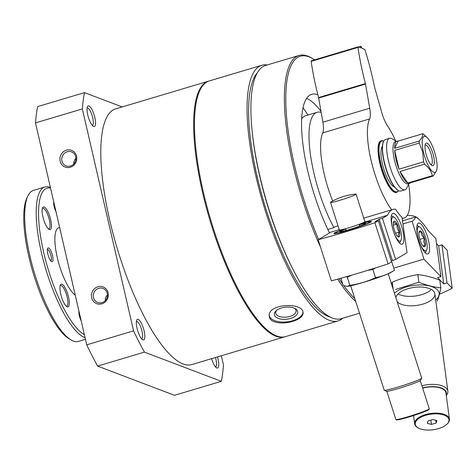 <?xml version="1.0" encoding="UTF-8"?>
<svg xmlns="http://www.w3.org/2000/svg" width="476" height="476" viewBox="0 0 476 476"><rect width="100%" height="100%" fill="white"/><g stroke="black" fill="none" stroke-linecap="round" stroke-linejoin="round"><path stroke-width="0.71" d="M338.031 225.82L336.246 226.356A71.62 20.581 73.4 0 0 333.914 227.653A72.513 20.837 -106.6 0 1 313.827 172.705A72.513 20.837 -106.6 0 1 317.052 112.318A72.513 20.837 -106.6 0 1 321.187 112.437M342.791 318.206A133.393 38.33 -106.6 0 1 338.127 320.907L285.54 336.597A133.393 38.33 -106.6 0 1 203.335 192.03A133.393 38.33 -106.6 0 1 209.256 80.95L261.842 65.26A133.393 38.33 -106.6 0 1 267.226 64.962M338.127 320.907A133.393 38.33 -106.6 0 1 255.921 176.34A133.393 38.33 -106.6 0 1 261.842 65.26M292.675 321.348C299.636 319.194 303.117 316.332 303.111 312.762C302.944 301.653 266.81 303.64 269.297 316.48C269.577 322.817 282.435 324.656 292.675 321.348M221.334 355.756L223.476 365.015A179.047 51.45 -106.6 0 1 221.304 381.335L174.466 395.306L97.586 366.098A179.047 51.45 -106.6 0 1 86.733 344.826L35.498 122.903A179.047 51.45 -106.6 0 1 37.669 106.588L84.508 92.612L122.195 106.933M221.304 381.335L144.418 352.121L97.586 366.098M144.418 352.121A179.047 51.45 -106.6 0 1 133.572 330.856L86.733 344.826M108.106 292.841A8.955 8.378 -69.2 0 0 94.075 289.128A8.955 8.378 -69.2 0 0 97.491 303.914A8.955 8.378 -69.2 0 0 108.106 292.841M76.576 156.259A8.955 8.378 -69.2 0 0 62.54 152.546A8.955 8.378 -69.2 0 0 65.956 167.326A8.955 8.378 -69.2 0 0 76.576 156.259M133.572 330.856L82.336 108.933L35.498 122.903M82.336 108.933A179.047 51.45 -106.6 0 1 84.508 92.612M137.023 328.285A10.746 3.088 -106.6 0 1 136.755 320.074A10.746 3.088 -106.6 0 1 143.532 328.749A10.746 3.088 -106.6 0 1 142.616 339.715A10.746 3.088 -106.6 0 1 137.023 328.285M87.757 114.871A10.746 3.088 -106.6 0 1 87.483 106.666A10.746 3.088 -106.6 0 1 94.26 115.335A10.746 3.088 -106.6 0 1 93.344 126.307A10.746 3.088 -106.6 0 1 87.757 114.871M217.484 356.905A10.746 3.088 -106.6 0 1 216.55 367.811A10.746 3.088 -106.6 0 1 211.57 358.672M215.461 357.512A9.05 2.6 -106.6 0 1 215.539 366.859A9.05 2.6 -106.6 0 1 215.497 366.871M87.12 108.028A9.05 2.6 -106.6 0 1 87.162 108.016A9.05 2.6 -106.6 0 1 92.237 115.942A9.05 2.6 -106.6 0 1 92.332 125.355A9.05 2.6 -106.6 0 1 92.296 125.366M285.13 336.71A133.393 38.33 -106.6 0 1 284.719 336.841A133.393 38.33 -106.6 0 1 202.514 192.274A133.393 38.33 -106.6 0 1 208.434 81.2A133.393 38.33 -106.6 0 1 208.845 81.081M284.719 336.841L191.87 364.551A133.393 38.33 -106.6 0 1 109.664 219.983A133.393 38.33 -106.6 0 1 115.585 108.903L208.434 81.2M318.611 239.422A131.067 37.663 -106.6 0 1 294.489 165.35A131.067 37.663 -106.6 0 1 312.863 58.768A131.067 37.663 -106.6 0 1 314.559 59.857M354.816 298.619A131.067 37.663 -106.6 0 1 343.91 285.796M342.827 284.273A131.067 37.663 -106.6 0 1 339.102 278.746M318.147 239.696A91.315 6.253 -17.8 0 0 374.892 222.744L378.355 220.697L391.57 261.854L388.107 263.906A91.315 6.253 162.2 0 1 331.361 280.852L318.147 239.696L329.511 232.966A91.315 26.239 -106.6 0 1 307.621 170.343A91.315 26.239 -106.6 0 1 311.673 94.302A91.315 26.239 -106.6 0 1 317.861 94.801M320.497 247.008A132.138 37.973 -106.6 0 1 293.145 165.511A132.138 37.973 -106.6 0 1 299.011 55.478A132.138 37.973 -106.6 0 1 311.673 58.054L312.863 58.768M355.745 301.516A132.138 37.973 -106.6 0 1 337.68 279.138M359.505 313.22L341.131 318.7A132.138 37.973 -106.6 0 1 294.751 272.718A132.138 37.973 -106.6 0 1 259.7 175.495A132.138 37.973 -106.6 0 1 251.965 129.341A132.138 37.973 -106.6 0 1 265.566 65.456L299.011 55.478M294.751 272.718L294.025 271.35A129.454 37.199 -106.6 0 1 259.688 176.096A129.454 37.199 -106.6 0 1 252.113 130.882L251.965 129.341M330.189 317.075A129.454 37.199 -106.6 0 1 257.224 176.834A129.454 37.199 -106.6 0 1 257.302 72.81M302.974 312.083A17.011 8.729 -6.3 0 1 292.609 320.753A17.011 8.729 -6.3 0 1 269.267 315.737M290.592 318.426A11.781 6.045 -6.3 0 1 277.02 317.801A11.781 6.045 -6.3 0 1 276.27 310.638A11.781 6.045 -6.3 0 1 295.037 308.573A11.781 6.045 -6.3 0 1 290.592 318.426M294.323 308.228A10.246 5.26 -6.3 0 1 296.09 310.768A10.246 5.26 -6.3 0 1 289.854 316.439A10.246 5.26 -6.3 0 1 275.717 313.012A10.246 5.26 -6.3 0 1 276.889 310.144M136.392 321.437A9.05 2.6 -106.6 0 1 136.428 321.425A9.05 2.6 -106.6 0 1 141.509 329.35A9.05 2.6 -106.6 0 1 141.604 338.763A9.05 2.6 -106.6 0 1 141.562 338.775M75.91 158.264A7.497 7.015 -69.2 0 0 73.709 164.059M75.72 156.836A7.497 7.015 -69.2 0 0 71.501 151.886A7.497 7.015 -69.2 0 0 62.279 156.402A7.497 7.015 -69.2 0 0 66.176 165.904A7.497 7.015 -69.2 0 0 73.453 164.315A7.497 7.015 -69.2 0 0 75.72 156.836M107.445 294.846A7.497 7.015 -69.2 0 0 105.238 300.642M107.255 293.424A7.497 7.015 -69.2 0 0 103.036 288.468A7.497 7.015 -69.2 0 0 93.814 292.984A7.497 7.015 -69.2 0 0 97.705 302.486A7.497 7.015 -69.2 0 0 104.988 300.897A7.497 7.015 -69.2 0 0 107.255 293.424M301.653 118.768A72.513 20.837 -106.6 0 1 305.544 115.751L317.052 112.318M302.992 107.749A103.851 29.839 -106.6 0 1 307.936 115.037M306.615 98.336A91.315 26.239 -106.6 0 1 321.008 111.432M398.793 294.299A19.695 9.115 172.4 0 0 430.774 290.033M439.467 294.15A91.315 42.269 172.4 0 0 452.2 288.26L447.029 282.928L443.745 283.91L437.634 277.609L440.919 276.627L423.943 259.117L393.783 268.113M440.919 276.627L435.837 238.559L428.204 230.676A71.62 20.581 73.4 0 0 415.721 216.913L402.494 220.864M436.516 243.623L438.664 245.842L441.954 244.86L447.029 282.928M452.2 288.26L447.119 250.192L441.954 244.86M402.934 223.958L412.097 221.227A59.083 16.981 73.4 0 0 415.721 216.913M412.097 221.227L423.943 259.117M417.077 232.228A16.113 4.629 -106.6 0 1 418.582 223.089A16.113 4.629 -106.6 0 1 427.627 237.209A16.113 4.629 -106.6 0 1 427.793 253.97A16.113 4.629 -106.6 0 1 417.077 232.228M440.693 274.902A2.683 0.773 73.4 0 0 440.657 273.944A2.683 0.773 73.4 0 0 440.407 272.76M438.664 245.842L443.745 283.91M431.429 424.419L427.359 423.372L428.037 420.915L432.779 419.499L436.849 420.54L436.177 423.003L431.429 424.419L430.851 420.076M425.651 415.304A17.011 7.872 172.4 0 0 418.273 427.954A17.011 7.872 172.4 0 0 447.029 424.116A17.011 7.872 172.4 0 0 444.608 415.322A17.011 7.872 172.4 0 0 425.651 415.304M446.286 395.55A19.695 9.115 172.4 0 0 447.862 391.165A19.695 9.115 172.4 0 0 421.903 385.774M446.185 394.83A18.046 8.354 172.4 0 0 422.587 387.898M447.029 424.116L447.434 423.711A17.547 8.122 172.4 0 0 449.433 419.166L445.929 392.896A17.547 8.122 172.4 0 0 422.658 388.13M449.433 419.166A17.547 8.122 172.4 0 0 425.389 414.62A17.547 8.122 172.4 0 0 414.65 423.807A17.547 8.122 172.4 0 0 417.767 427.668L418.273 427.954M418.112 218.645A13.429 6.218 172.4 0 0 407.206 215.479M435.814 420.278L436.177 423.003M418.999 232.389A8.271 2.374 -106.6 0 1 419.261 231.467A8.271 2.374 -106.6 0 1 421.23 231.556A8.271 2.374 -106.6 0 1 424.431 237.994A8.271 2.374 -106.6 0 1 425.401 245.259L423.17 246.092A8.271 2.374 -106.6 0 1 419.969 239.654A8.271 2.374 -106.6 0 1 418.999 232.389L421.23 231.556C420.962 234.079 422.033 236.227 424.431 237.994C423.432 240.802 423.759 243.224 425.401 245.259A8.271 2.374 -106.6 0 1 423.777 246.586A8.271 2.374 -106.6 0 1 423.17 246.092M426.954 243.73A12.531 3.6 -106.6 0 1 426.657 249.971A12.531 3.6 -106.6 0 1 418.749 239.856A12.531 3.6 -106.6 0 1 419.82 227.058A12.531 3.6 -106.6 0 1 426.954 243.73M426.657 249.971L425.651 252.054A14.322 4.117 -106.6 0 1 425.145 252.762M417.03 225.553A14.322 4.117 -106.6 0 1 417.833 225.868L419.82 227.058M423.051 245.961L425.401 245.259M419.88 239.351L424.431 237.994M391.534 284.118L392.236 282.268C400.512 278.597 409.057 276.05 417.857 274.628C425.026 275.342 432.351 277.222 439.83 280.257L440.847 287.855C433.678 287.135 426.347 285.255 418.868 282.22L395.55 289.456M435.713 300.1A23.99 11.109 172.4 0 0 418.481 285.005A23.99 11.109 172.4 0 0 394.455 293.228M437.206 301.13C438.575 297.863 439.788 293.436 440.847 287.855M397.18 301.713A19.695 9.115 172.4 0 0 422.819 304.122A19.695 9.115 172.4 0 0 431.369 289.479A19.695 9.115 172.4 0 0 398.073 293.924A19.695 9.115 172.4 0 0 395.871 297.637M393.164 289.2L392.236 282.268M418.868 282.22L417.857 274.628M391.308 261.044L395.663 259.432L407.045 252.696L401.994 217.389A59.083 16.981 73.4 0 1 395.491 209.232A71.62 20.581 73.4 0 0 392.944 209.434A71.62 20.581 73.4 0 0 387.577 215.241L382.454 218.27L379.17 219.252L375.07 221.679L378.355 220.697M342.887 229.426A19.695 1.351 -17.8 0 0 334.598 232.901A19.695 1.351 -17.8 0 0 333.997 233.597A19.695 1.351 -17.8 0 0 353.085 228.789A19.695 1.351 -17.8 0 0 371.411 221.59A19.695 1.351 -17.8 0 0 361.754 223.369M329.338 232.615L339.263 229.658M364.408 222.155L387.577 215.241M401.625 226.356A16.113 4.629 -106.6 0 1 402.137 244.224A16.113 4.629 -106.6 0 1 393.087 230.104A16.113 4.629 -106.6 0 1 392.92 213.337A16.113 4.629 -106.6 0 1 401.625 226.356M395.663 259.432L382.454 218.27M388.107 263.906L374.892 222.744M327.821 229.468L333.914 227.653M392.379 260.414L379.17 219.252M420.243 380.592L429.269 408.723A17.547 1.202 162.2 0 1 429.257 408.813L428.906 409.485A17.011 1.166 162.2 0 1 413.085 415.703A17.011 1.166 162.2 0 1 396.591 419.856L395.919 419.511A17.547 1.202 162.2 0 1 395.853 419.445L386.827 391.32M359.315 224.743A13.429 0.922 162.2 0 1 365.503 223.547M339.941 231.752A13.429 0.922 162.2 0 1 345.671 229.123M359.255 224.559A13.608 0.934 162.2 0 1 365.622 223.417A13.608 0.934 162.2 0 1 352.96 228.391A13.608 0.934 162.2 0 1 339.769 231.717A13.608 0.934 162.2 0 1 345.612 228.938M360.6 223.821A18.046 1.238 162.2 0 1 369.792 221.923A18.046 1.238 162.2 0 1 353.055 228.682A18.046 1.238 162.2 0 1 335.503 232.925A18.046 1.238 162.2 0 1 344.088 229.123M388.202 273.742L421.694 378.099A19.695 1.351 162.2 0 1 421.682 378.2A19.695 1.351 162.2 0 1 403.356 385.399A19.695 1.351 162.2 0 1 384.263 390.207A19.695 1.351 162.2 0 1 384.192 390.136L350.693 285.784M421.682 378.2L420.617 380.259A18.046 1.238 162.2 0 1 403.821 386.857A18.046 1.238 162.2 0 1 386.328 391.266L384.263 390.207M429.257 408.813A17.547 1.202 162.2 0 1 412.93 415.227A17.547 1.202 162.2 0 1 395.919 419.511M355.62 194.589A13.429 0.922 162.2 0 1 341.708 199.73A13.429 0.922 162.2 0 1 330.505 202.371A13.429 0.922 162.2 0 1 331.064 201.889A62.844 62.844 0 0 1 355.346 194.095A13.429 0.922 162.2 0 1 356.078 194.166A13.429 0.922 162.2 0 1 355.62 194.589M356.078 194.166L364.913 221.697A13.429 0.922 162.2 0 1 352.413 226.677A13.429 0.922 162.2 0 1 339.34 229.908L330.505 202.371M393.456 226.225A8.271 2.374 -106.6 0 1 393.598 221.721A8.271 2.374 -106.6 0 1 394.021 221.221C393.712 222.554 394.741 223.506 397.097 224.071C396.615 227.076 397.454 229.694 399.62 231.925C398.115 233.972 397.924 235.644 399.061 236.929A8.271 2.374 -106.6 0 1 398.115 236.84A8.271 2.374 -106.6 0 1 395.978 234.079A8.271 2.374 -106.6 0 1 393.456 226.225M394.021 221.221A8.271 2.374 -106.6 0 1 397.097 224.071A8.271 2.374 -106.6 0 1 399.62 231.925A8.271 2.374 -106.6 0 1 399.061 236.929M393.354 230.961A12.531 3.6 -106.6 0 1 394.158 217.306A12.531 3.6 -106.6 0 1 399.989 228.046A12.531 3.6 -106.6 0 1 400.994 240.219A12.531 3.6 -106.6 0 1 393.354 230.961M391.367 215.806A14.322 4.117 -106.6 0 1 392.17 216.116L394.158 217.306M400.994 240.219L399.989 242.308A14.322 4.117 -106.6 0 1 399.483 243.01M395.526 233.145L399.62 231.925M393.331 225.196L397.097 224.071M346.254 276.735L347.254 277.121L352.05 275.057M367.436 270.439L372.869 269.475L375.463 267.946M347.206 286.356L349.89 285.332C358.94 284.005 367.478 281.453 375.505 277.686C382.228 276.455 388.547 273.968 394.461 270.225L391.373 272.183A23.99 1.642 162.2 0 1 363.063 282.482A23.99 1.642 162.2 0 1 347.206 286.356A23.99 1.642 162.2 0 1 347.105 286.362M347.022 286.368L343.226 285.517L340.893 278.252M349.89 285.332L347.254 277.121M375.505 277.686L372.869 269.475M394.461 270.225L391.825 262.02M423.438 152.034A18.802 5.403 -106.6 0 1 427.745 138.195A18.802 5.403 -106.6 0 1 436.932 168.98A18.802 5.403 -106.6 0 1 431.012 169.95A18.802 5.403 -106.6 0 1 423.438 152.034M425.758 152.915A11.781 3.386 -106.6 0 1 425.461 143.913A11.781 3.386 -106.6 0 1 432.892 153.421A11.781 3.386 -106.6 0 1 431.887 165.446A11.781 3.386 -106.6 0 1 425.758 152.915M436.932 168.98L436.724 170.354L433.214 176.031A22.021 6.331 -106.6 0 1 432.345 175.698C431.357 171.348 428.751 167.504 424.538 164.16A22.021 6.331 -106.6 0 1 423.604 161.822L422.67 152.058L419.267 143.032A22.021 6.331 -106.6 0 1 419.195 141.027C421.986 138.111 423.14 135.696 422.664 133.774A22.021 6.331 -106.6 0 1 423.533 134.101L427.745 138.195M410.52 182.802A22.021 6.331 -106.6 0 1 409.652 183.343L408.009 183.831A22.021 6.331 -106.6 0 1 394.437 159.966A22.021 6.331 -106.6 0 1 395.413 141.622L397.055 141.134A22.021 6.331 -106.6 0 1 398.079 141.11L422.664 133.774M423.604 161.822L399.019 169.164A22.021 6.331 -106.6 0 1 396.08 159.472A22.021 6.331 -106.6 0 1 394.681 150.368L419.267 143.032M419.195 141.027L394.61 148.363A22.021 6.331 -106.6 0 1 397.055 141.134M409.652 183.343A22.021 6.331 -106.6 0 1 408.628 183.367L433.214 176.031M432.345 175.698L407.759 183.034A22.021 6.331 -106.6 0 1 399.953 171.497L424.538 164.16M408.938 183.552L406.819 187.943A26.858 7.717 -106.6 0 1 404.951 189.787A26.858 7.717 -106.6 0 1 388.404 160.68A26.858 7.717 -106.6 0 1 389.594 138.314A26.858 7.717 -106.6 0 1 392.164 138.837L396.347 141.348M404.951 189.787L400.846 191.013A26.858 7.717 -106.6 0 1 398.275 190.489A26.858 7.717 -106.6 0 1 384.293 161.905A26.858 7.717 -106.6 0 1 383.62 141.39A26.858 7.717 -106.6 0 1 385.489 139.539L389.594 138.314M398.275 190.489L397.877 190.251A26.501 7.616 -106.6 0 1 384.084 162.048A26.501 7.616 -106.6 0 1 383.418 141.806L383.62 141.39M394.497 186.967A21.485 6.176 -106.6 0 1 382.371 163.685A21.485 6.176 -106.6 0 1 382.395 146.406M398.501 190.62A26.501 7.616 -106.6 0 1 380.717 163.054A26.501 7.616 -106.6 0 1 383.739 141.158M398.543 190.644A26.858 7.717 -106.6 0 1 396.817 192.215A26.858 7.717 -106.6 0 1 380.264 163.107A26.858 7.717 -106.6 0 1 381.46 140.741A26.858 7.717 -106.6 0 1 383.763 141.116M75.273 295.185A35.807 10.288 -106.6 0 1 57.263 257.486A35.807 10.288 -106.6 0 1 58.851 227.665L59.631 227.433M84.377 334.628A76.993 22.122 -106.6 0 1 43.661 252.316A76.993 22.122 -106.6 0 1 50.551 188.097M55.995 211.683A7.164 2.059 -106.6 0 1 54.115 206.447A7.164 2.059 -106.6 0 1 53.711 201.776M42.888 216.782A11.817 3.397 -106.6 0 1 42.59 207.756A11.817 3.397 -106.6 0 1 50.045 217.294A11.817 3.397 -106.6 0 1 49.04 229.361A11.817 3.397 -106.6 0 1 42.888 216.782M60.726 294.043A11.817 3.397 -106.6 0 1 60.428 285.017A11.817 3.397 -106.6 0 1 67.884 294.555A11.817 3.397 -106.6 0 1 66.878 306.621A11.817 3.397 -106.6 0 1 60.726 294.043M47.802 253.892A7.164 2.059 -106.6 0 1 47.618 248.418A7.164 2.059 -106.6 0 1 52.14 254.202A7.164 2.059 -106.6 0 1 51.527 261.514A7.164 2.059 -106.6 0 1 47.802 253.892M81.223 320.949A7.164 2.059 -106.6 0 1 79.343 315.719A7.164 2.059 -106.6 0 1 78.933 311.042M85.091 337.698A78.784 22.64 -106.6 0 1 41.424 252.583A78.784 22.64 -106.6 0 1 44.922 186.979A78.784 22.64 -106.6 0 1 50.402 187.467M85.46 339.311L78.475 341.399A78.784 22.64 -106.6 0 1 70.93 339.864A78.784 22.64 -106.6 0 1 29.923 256.017A78.784 22.64 -106.6 0 1 27.947 195.832A78.784 22.64 -106.6 0 1 33.421 190.412L44.922 186.979M70.93 339.864L68.943 338.668A76.993 22.122 -106.6 0 1 28.869 256.731A76.993 22.122 -106.6 0 1 26.942 197.915L27.947 195.832M399.019 169.164L394.681 150.368M407.759 183.034L399.953 171.497M394.61 148.363L398.079 141.11M47.368 249.418A5.95 1.708 -106.6 0 1 50.694 254.63A5.95 1.708 -106.6 0 1 50.771 260.818M60.166 285.773A10.746 3.088 -106.6 0 1 60.571 285.529A10.746 3.088 -106.6 0 1 66.598 294.941A10.746 3.088 -106.6 0 1 66.711 306.116A10.746 3.088 -106.6 0 1 66.241 306.133M42.328 208.512A10.746 3.088 -106.6 0 1 42.733 208.262A10.746 3.088 -106.6 0 1 48.76 217.675A10.746 3.088 -106.6 0 1 48.879 228.855A10.746 3.088 -106.6 0 1 48.403 228.873M425.116 145.079A10.246 2.945 -106.6 0 1 425.312 144.996A10.246 2.945 -106.6 0 1 431.066 153.968A10.246 2.945 -106.6 0 1 431.173 164.631A10.246 2.945 -106.6 0 1 430.958 164.666M397.055 192.131A26.948 7.741 -106.6 0 1 396.431 192.423A26.948 7.741 -106.6 0 1 379.824 163.22A26.948 7.741 -106.6 0 1 381.02 140.783A26.948 7.741 -106.6 0 1 381.704 140.688M395.687 140.956A53.717 15.434 -106.6 0 0 387.422 125.712A17.904 5.147 -106.6 0 1 381.847 112.83L374.517 87.054A107.427 30.869 -106.6 0 0 365.056 50.093L364.628 49.349L362.022 48.362L360.939 46.237L358.416 46.993M332.7 200.997A53.717 15.434 -106.6 0 1 322.752 132.911A17.904 5.147 -106.6 0 0 322.883 122.195L318.575 97.568L365.407 83.592A107.427 30.869 -106.6 0 1 357.982 47.404L358.119 46.88L360.725 47.868L360.939 46.237M318.575 97.568A107.427 30.869 -106.6 0 1 311.143 61.38L311.227 60.851L358.017 46.91M318.682 98.038L365.52 84.068L365.407 83.592M322.883 122.195L369.715 108.219L365.52 84.068M369.715 108.219A17.904 5.147 -106.6 0 1 369.59 118.935A53.717 15.434 -106.6 0 0 371.453 161.846A53.717 15.434 -106.6 0 0 391.677 209.815M408.604 184.242A53.717 15.434 -106.6 0 1 404.088 218.073A53.717 15.434 -106.6 0 1 402.113 218.222M311.143 61.38L357.982 47.404M322.752 132.911L369.59 118.935M434.874 293.817L447.862 391.165M413.549 415.554L414.65 423.807M363.771 218.139L392.944 209.434M335.503 232.925L335.158 233.603M369.792 221.923L370.471 222.268M345.546 228.736L346.1 230.449M359.184 224.357L359.737 226.07M381.46 140.741L380.443 141.045M396.817 192.215L395.806 192.518M311.227 60.851L358.059 46.874M402.172 218.645L404.088 218.073"/></g></svg>
